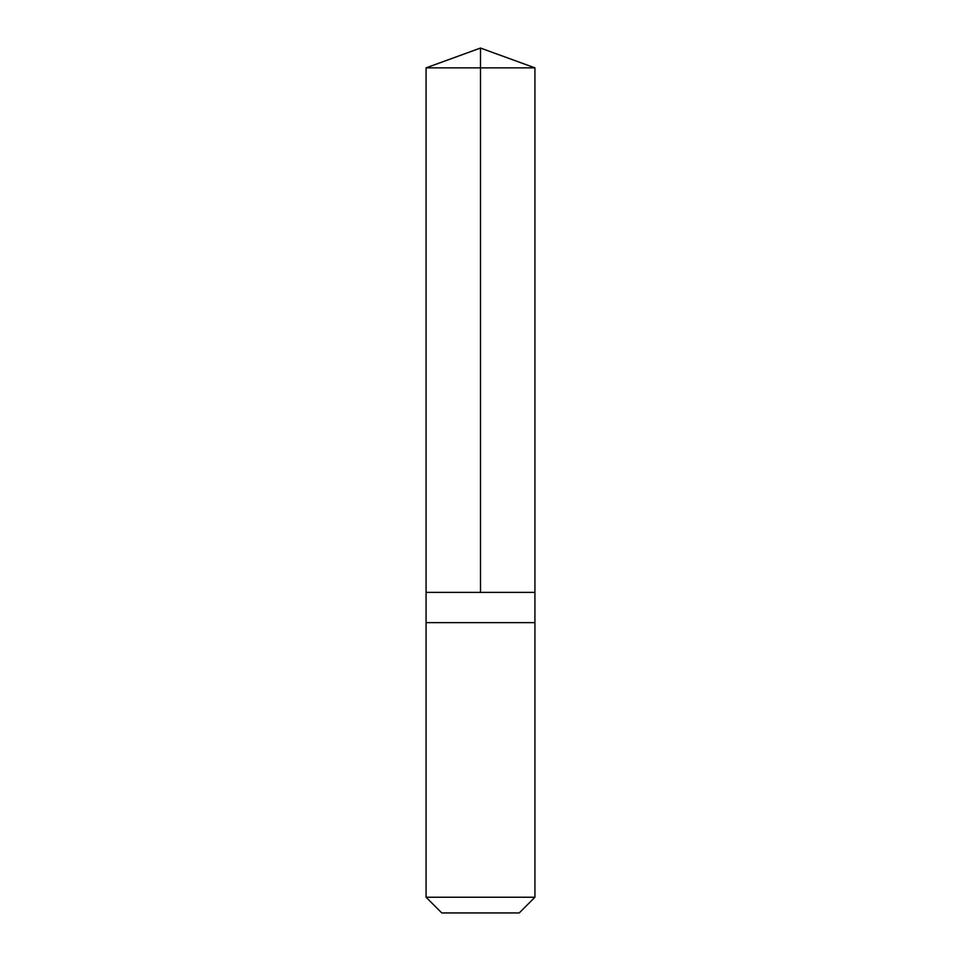 <?xml version="1.0" encoding="UTF-8"?>
<svg xmlns="http://www.w3.org/2000/svg" width="961" height="961" viewBox="0 0 961 961"><rect width="100%" height="100%" fill="white"/><g stroke="black" fill="none" stroke-linecap="round" stroke-linejoin="round"><path stroke-width="1.44" d="M426.071 592.396L534.929 592.396L534.929 67.859L426.071 67.859L426.071 592.396L534.929 592.396L534.929 622.632L426.071 622.632L426.071 592.396M482.71 622.632L426.071 622.632L426.071 897.238L534.929 897.238L534.929 622.632L482.71 622.632M534.929 897.238L519.216 912.95L441.784 912.95L426.071 897.238M480.5 592.396L480.5 48.05L426.071 67.859M480.5 48.05L534.929 67.859"/></g></svg>
